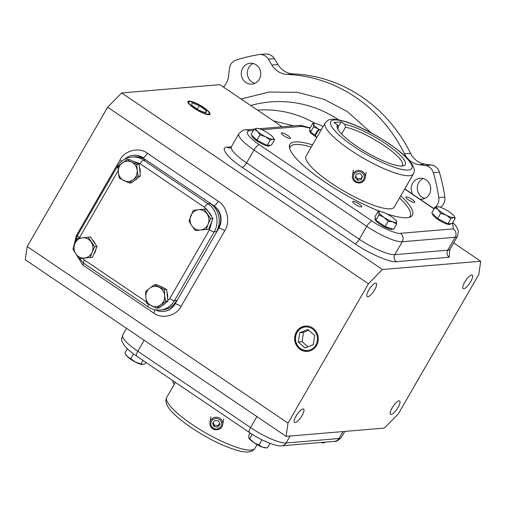 <?xml version="1.0" encoding="UTF-8"?>
<svg xmlns="http://www.w3.org/2000/svg" width="506" height="506" viewBox="0 0 506 506"><rect width="100%" height="100%" fill="white"/><g stroke="black" fill="none" stroke-linecap="round" stroke-linejoin="round"><path stroke-width="0.76" d="M241.084 99.012L269.097 92.048L297.534 92.351L324.106 99.334L347.318 111.605L371.524 133.046M399.025 400.841A8.083 2.41 124.1 0 0 392.567 407.115A8.083 2.41 124.1 0 0 390.55 414.363A8.083 2.41 124.1 0 0 391.138 414.49A8.083 2.41 124.1 0 0 397.596 408.215A8.083 2.41 124.1 0 0 399.613 400.967A8.083 2.41 124.1 0 0 399.025 400.841M375.654 283.101A8.083 2.41 124.1 0 0 369.203 289.375A8.083 2.41 124.1 0 0 367.185 296.624A8.083 2.41 124.1 0 0 367.773 296.756A8.083 2.41 124.1 0 0 374.231 290.482A8.083 2.41 124.1 0 0 376.249 283.233A8.083 2.41 124.1 0 0 375.654 283.101M303.018 408.924A8.083 2.41 124.1 0 0 296.56 415.198A8.083 2.41 124.1 0 0 294.543 422.447A8.083 2.41 124.1 0 0 295.131 422.573A8.083 2.41 124.1 0 0 301.589 416.299A8.083 2.41 124.1 0 0 303.606 409.05A8.083 2.41 124.1 0 0 303.018 408.924M471.668 275.017A8.083 2.41 124.1 0 0 465.21 281.292A8.083 2.41 124.1 0 0 463.192 288.54A8.083 2.41 124.1 0 0 463.781 288.673A8.083 2.41 124.1 0 0 470.238 282.399A8.083 2.41 124.1 0 0 472.256 275.15A8.083 2.41 124.1 0 0 471.668 275.017M209.604 114.552A12.694 2.834 30 0 0 209.547 114.242L209.212 113.116A11.815 2.638 -150 0 1 208.289 114.211A11.815 2.638 -150 0 1 194.936 108.505A11.815 2.638 -150 0 1 189.288 101.611A11.815 2.638 -150 0 1 189.611 101.561A11.815 2.638 -150 0 1 200.673 105.836A11.815 2.638 -150 0 1 209.212 113.116M203.671 107.487A12.72 2.84 -150 0 1 209.958 114.261A12.72 2.84 -150 0 1 194.228 108.284A12.72 2.84 -150 0 1 187.922 101.542A12.72 2.84 -150 0 1 203.671 107.487M300.273 349.463A12.72 11.809 -94.8 0 0 308.413 351.29A12.72 11.809 -94.8 0 0 318.065 341.329A12.72 11.809 -94.8 0 0 312.67 327.983A12.72 11.809 -94.8 0 0 306.282 326.009A12.72 11.809 -94.8 0 0 295.08 335.2A12.72 11.809 -94.8 0 0 300.273 349.463M306.446 326.009A12.694 11.783 -94.8 0 0 295.409 335.263A12.694 11.783 -94.8 0 0 300.608 349.412A12.694 11.783 -94.8 0 0 308.571 351.265M300.709 348.697A11.815 10.968 85.2 0 1 297.13 332.398A11.815 10.968 85.2 0 1 312.227 328.748A11.815 10.968 85.2 0 1 315.814 345.048A11.815 10.968 85.2 0 1 300.709 348.697M400.752 195.809A70.758 15.8 -150 0 1 411.561 216.233A70.758 15.8 -150 0 1 386.388 213.709M380.537 211.603A70.758 15.8 -150 0 1 324.903 182.046A70.758 15.8 -150 0 1 289.432 145.722A70.758 15.8 -150 0 1 312.525 144.874M290.039 138.461A5.199 1.164 -150 0 1 284.657 136.266A5.199 1.164 -150 0 1 281.425 133.072A5.199 1.164 -150 0 1 281.817 132.888A5.199 1.164 -150 0 1 287.199 135.083A5.199 1.164 -150 0 1 290.431 138.277A5.199 1.164 -150 0 1 290.039 138.461M412.213 199.522A5.199 1.164 -150 0 1 414.787 202.286A5.199 1.164 -150 0 1 408.355 199.845A5.199 1.164 -150 0 1 405.78 197.087A5.199 1.164 -150 0 1 412.213 199.522M359.184 203.988A5.199 1.164 -150 0 1 361.758 206.752A5.199 1.164 -150 0 1 355.326 204.31A5.199 1.164 -150 0 1 352.752 201.552A5.199 1.164 -150 0 1 359.184 203.988M316.832 137.411A10.19 2.277 -150 0 1 314.745 136.089A10.19 2.277 -150 0 1 309.704 130.674L310.077 130.029M450.663 223.582L450.34 224.139A10.19 2.277 -150 0 1 449.575 224.493A10.19 2.277 -150 0 1 439.031 220.199A10.19 2.277 -150 0 1 432.693 213.949L432.757 213.848M392.605 229.009A10.19 2.277 -150 0 1 380.006 224.221A10.19 2.277 -150 0 1 374.965 218.807L375.338 218.162M269.932 145.171L269.616 145.722A10.19 2.277 -150 0 1 268.844 146.082A10.19 2.277 -150 0 1 258.307 141.788A10.19 2.277 -150 0 1 251.969 135.538L252.026 135.437M160.288 286.352A10.19 9.456 85.2 0 1 163.223 287.667A10.19 9.456 85.2 0 1 163.685 288.003M124.527 159.32A16.3 15.129 85.2 0 1 133.331 155.279A16.3 15.129 85.2 0 1 142.641 157.758L145.867 159.94L143.596 160.13A4.073 1.214 124.1 0 0 140.099 163.697L132.983 161.205A10.19 9.456 85.2 0 1 135.716 162.47A10.19 9.456 85.2 0 1 136.177 162.799M289.691 148.505A69.278 15.465 -150 0 1 290.166 146.917A69.278 15.465 -150 0 1 311.291 147.012M306.048 156.088A50.935 11.372 30 0 0 331.266 183.147A50.935 11.372 30 0 0 394.275 207.024L413.396 173.919A50.935 11.372 -150 0 1 350.38 150.035A50.935 11.372 -150 0 1 325.168 122.977L306.048 156.088M450.916 218.567L453.547 217.618A10.19 2.277 -150 0 1 446.241 215.164A10.19 2.277 -150 0 1 441.713 212.482A10.19 2.277 -150 0 1 438.19 209.712L440.682 213.298L446.241 215.164L450.916 218.567L447.886 223.816L437.652 218.548L431.782 212.912L434.812 207.662L438.19 209.712A10.19 2.277 -150 0 1 437.437 206.714L434.812 207.662M256.713 128.296A10.19 2.277 -150 0 1 257.118 128.29A10.19 2.277 -150 0 1 264.012 130.75A10.19 2.277 -150 0 1 272.064 136.203A10.19 2.277 -150 0 1 273.316 137.645A10.19 2.277 -150 0 1 272.816 139.201A10.19 2.277 -150 0 1 265.517 136.753A10.19 2.277 -150 0 1 260.988 134.071A10.19 2.277 -150 0 1 257.465 131.301L259.957 134.887L265.517 136.753L270.191 140.156L272.816 139.201L274.556 139.789L271.526 145.039L267.162 145.405L262.045 142.774L256.928 140.137L251.052 134.501L254.088 129.251L257.465 131.301A10.19 2.277 -150 0 1 256.713 128.296L254.088 129.251M165.576 301.355L164.64 295.529A10.19 9.456 85.2 0 1 160.838 304.802A10.19 9.456 85.2 0 1 151.433 305.795A10.19 9.456 85.2 0 1 150.269 305.124A10.19 9.456 85.2 0 1 145.829 297.515L146.772 303.334L156.771 308.198L165.576 301.355L167.884 301.159L159.08 308.002L156.771 308.198M90.296 257.478L92.149 252.152A10.19 9.456 85.2 0 1 84.527 258.079A10.19 9.456 85.2 0 1 78.525 256.548A10.19 9.456 85.2 0 1 75.862 253.873L79.436 258.623L92.604 257.288L79.436 258.623M129.264 182.995L133.325 179.605A10.19 9.456 85.2 0 1 123.926 180.598A10.19 9.456 85.2 0 1 122.762 179.921A10.19 9.456 85.2 0 1 118.322 172.312L119.258 178.137L129.264 182.995L131.573 182.805L140.377 175.961L139.175 164.26L129.175 159.396L126.867 159.592L118.062 166.436L118.322 172.312A10.19 9.456 85.2 0 1 122.123 163.04A10.19 9.456 85.2 0 1 131.528 162.053L126.867 159.592M206.277 229.433L208.137 224.107A10.19 9.456 85.2 0 1 200.509 230.034A10.19 9.456 85.2 0 1 194.506 228.497A10.19 9.456 85.2 0 1 191.85 225.821L195.417 230.578L208.586 229.237L195.417 230.578M223.551 87.14A20.373 18.912 -94.8 0 0 228.655 75.502L229.408 68.595A10.19 9.456 85.2 0 1 235.935 60.163A169.219 157.05 85.2 0 1 258.952 54.597A10.19 9.456 85.2 0 1 259.578 54.521A10.19 9.456 85.2 0 1 268.338 59.183L271.893 65.046A20.373 18.912 -94.8 0 0 277.769 71.27A20.373 18.912 -94.8 0 0 287.206 74.42A147.72 137.101 85.2 0 1 404.509 153.843L410.556 153.331A20.373 18.912 -94.8 0 0 417.305 161.136A20.373 18.912 -94.8 0 0 425.04 164.134L418.993 164.64L425.419 165.538A10.19 9.456 85.2 0 1 433.338 172.666A169.219 157.05 85.2 0 1 438.797 197.511A10.19 9.456 85.2 0 1 434.654 207.555L433.515 208.345M404.509 153.843A20.373 18.912 -94.8 0 0 411.258 161.648A20.373 18.912 -94.8 0 0 418.993 164.64M271.893 65.046L277.939 64.54A20.373 18.912 -94.8 0 0 283.815 70.758A20.373 18.912 -94.8 0 0 293.252 73.908L287.206 74.42M423.155 178.548A10.493 9.74 -94.8 0 0 417.298 187.34A10.493 9.74 -94.8 0 0 421.903 197.087A10.493 9.74 -94.8 0 0 424.825 198.422M419.942 199.155A10.493 9.74 -94.8 0 0 421.846 199.193A10.493 9.74 -94.8 0 0 430.454 191.268A10.493 9.74 -94.8 0 0 426.084 179.883A10.493 9.74 -94.8 0 0 420.088 178.283A10.493 9.74 -94.8 0 0 412.769 194.298M253.209 63.49A10.493 9.74 -94.8 0 0 247.352 72.282A10.493 9.74 -94.8 0 0 251.956 82.029A10.493 9.74 -94.8 0 0 254.885 83.364M245.91 82.541A10.493 9.74 -94.8 0 0 251.906 84.135A10.493 9.74 -94.8 0 0 260.508 76.21A10.493 9.74 -94.8 0 0 256.137 64.825A10.493 9.74 -94.8 0 0 250.141 63.225A10.493 9.74 -94.8 0 0 241.539 71.15A10.493 9.74 -94.8 0 0 245.91 82.541M344.814 124.356L341.164 121.889L333.966 122.496L337.616 124.963A39.234 8.76 30 0 0 337.186 127.645A39.234 8.76 30 0 0 356.711 146.234A39.234 8.76 30 0 0 403.339 165.841A39.234 8.76 30 0 0 385.825 143.78A39.234 8.76 30 0 0 344.814 124.356L345.49 127.208A37.197 8.305 -150 0 1 384.073 145.564A37.197 8.305 -150 0 1 402.485 165.323A37.197 8.305 -150 0 1 401.789 166.031M337.793 129.087A37.197 8.305 -150 0 1 338.059 128.126A37.197 8.305 -150 0 1 338.286 127.809L337.9 128.486M368.431 283.784L382.422 269.515L480.7 261.241L478.802 274.492L398.367 413.813L384.377 428.082L286.099 436.355L287.996 423.105L368.431 283.784L107.633 107.209L121.623 92.94L382.422 269.515M480.7 261.241L453.616 242.899M282.133 126.797L219.901 84.666L121.623 92.94M287.996 423.105L27.197 246.53L107.633 107.209M286.099 436.355L25.3 259.78L27.197 246.53M189.288 101.611L188.143 101.883A12.694 2.834 30 0 0 187.846 101.991M216.46 231.659A20.373 18.912 -94.8 0 0 210.287 203.557L213.507 205.74A16.3 15.129 85.2 0 1 218.447 228.225L216.46 231.659L214.196 231.856L174.475 300.653L176.739 300.463L174.753 303.904A16.3 15.129 85.2 0 1 163.236 311.424A16.3 15.129 85.2 0 1 155.456 309.849M205.872 112.92L206.246 110.719L199.326 105.684L192.027 102.857L191.654 105.052L198.573 110.087L205.872 112.92M313.252 344.75L314.637 335.484L307.857 329.457L299.691 332.695L298.306 341.961L305.08 347.989L313.252 344.75M176.739 300.463A20.373 18.912 85.2 0 1 162.344 309.862L160.073 310.051A20.373 18.912 85.2 0 0 174.475 300.653A4.073 0.911 30 0 1 169.738 298.603L164.38 304.112A10.19 9.456 85.2 0 1 162.198 305.58M140.099 163.697L204.519 207.315A4.073 1.214 -55.9 0 1 208.017 203.747L143.596 160.13A20.373 18.912 85.2 0 0 131.958 157.031L134.223 156.835A20.373 18.912 85.2 0 1 145.867 159.94M197.315 109.169L199.326 105.684M206.246 110.719L205.139 112.636M298.306 341.961L302.082 341.645L307.945 346.857M299.691 332.695L303.474 332.379L302.082 341.645M308.774 330.273L303.474 332.379M210.287 203.557L208.017 203.747A20.373 18.912 85.2 0 1 214.196 231.856A4.073 0.911 -150 0 1 209.459 229.8L211.691 222.166A10.19 9.456 85.2 0 1 209.857 226.144M203.905 229.73A10.19 9.456 85.2 0 1 203.355 229.794L203.064 229.819M208.402 211.774A10.19 9.456 85.2 0 1 209.712 213.152L204.519 207.315M139.485 167.277A10.19 9.456 85.2 0 1 140.067 172.957M137.777 177.979A10.19 9.456 85.2 0 1 134.691 180.376M92.421 239.819A10.19 9.456 85.2 0 1 95.33 244.12M95.868 249.319A10.19 9.456 85.2 0 1 93.869 254.189M87.924 257.782A10.19 9.456 85.2 0 1 87.367 257.845L87.083 257.87M166.993 292.474A10.19 9.456 85.2 0 1 167.575 298.16M165.285 303.176A10.19 9.456 85.2 0 1 164.38 304.112M211.691 222.166A10.19 9.456 -94.8 0 0 211.856 221.267M211.312 216.075A10.19 9.456 -94.8 0 0 209.712 213.152M399.519 197.947A69.278 15.465 -150 0 1 410.157 216.195A69.278 15.465 -150 0 1 409.025 217.403M315.535 135.431L310.589 132.079L309.723 128.613L312.752 123.363L313.631 124.324L313.625 126.829L318.717 129.207A10.19 2.277 -150 0 1 313.631 124.324A10.19 2.277 -150 0 1 314.846 123.432A10.19 2.277 -150 0 1 317.414 124.008A10.19 2.277 -150 0 1 323.075 126.601M437.437 206.714A10.19 2.277 -150 0 1 437.842 206.707A10.19 2.277 -150 0 1 444.736 209.161A10.19 2.277 -150 0 1 452.794 214.614A10.19 2.277 -150 0 1 454.04 216.056A10.19 2.277 -150 0 1 453.547 217.618L455.28 218.2L452.25 223.45L447.886 223.816M375.42 218.478L374.984 216.745L378.02 211.495L378.893 212.463L378.886 214.961L375.857 220.211L375.42 218.478M378.886 214.961L383.978 217.34L388.184 221.255L392.846 221.906L396.615 224.088L393.579 229.338L385.155 226.511L375.857 220.211M154.374 284.789L149.637 288.243A10.19 9.456 85.2 0 1 159.036 287.25A10.19 9.456 85.2 0 1 164.64 295.529L164.374 289.653L154.374 284.789L156.683 284.6L166.683 289.457L167.884 301.159M88.215 237.213L82.453 237.814A10.19 9.456 85.2 0 1 91.112 242.02A10.19 9.456 85.2 0 1 92.149 252.152L94.685 246.776L88.215 237.213L90.523 237.017L96.994 246.58L92.604 257.288M212.975 218.529L210.667 218.725L204.203 209.161L206.511 208.972L212.975 218.529L208.586 229.237M310.589 132.079L313.625 126.829M314.846 123.432L312.752 123.363M440.682 213.298L437.652 218.548M455.28 218.2L454.04 216.056M396.615 224.088L396.622 221.584A10.19 2.277 -150 0 1 392.846 221.906A10.19 2.277 -150 0 1 383.978 217.34A10.19 2.277 -150 0 1 378.893 212.463A10.19 2.277 -150 0 1 380.114 211.565L378.02 211.495M388.184 221.255L385.155 226.511M396.622 221.584L396.312 220.92A10.19 2.277 -150 0 1 396.622 221.584M267.162 145.405L270.191 140.156M274.556 139.789L273.316 137.645M259.957 134.887L256.928 140.137M164.374 289.653L166.683 289.457M149.637 288.243L145.57 291.633L145.829 297.515A10.19 9.456 85.2 0 1 149.637 288.243M72.965 249.06L75.862 253.873A10.19 9.456 85.2 0 1 74.825 243.734L72.965 249.06M94.685 246.776L96.994 246.58M82.453 237.814L77.361 238.358L74.825 243.734A10.19 9.456 85.2 0 1 82.453 237.814M138.068 176.158L137.132 170.332A10.19 9.456 85.2 0 1 133.325 179.605L138.068 176.158L140.377 175.961M136.867 164.45L131.528 162.053A10.19 9.456 85.2 0 1 137.132 170.332L136.867 164.45L139.175 164.26M204.203 209.161L193.343 210.306L188.953 221.014L191.85 225.821A10.19 9.456 85.2 0 1 190.813 215.689A10.19 9.456 85.2 0 1 198.434 209.762A10.19 9.456 85.2 0 1 207.099 213.975A10.19 9.456 85.2 0 1 208.137 224.107L210.667 218.725M326.079 441.985L323.1 442.946A10.19 2.277 30 0 1 323.049 442.94L323.1 442.946M323.454 442.94L321.715 442.352M261.994 439.822L258.983 445.046L253.892 442.661L249.686 438.746L252.241 434.312M249.686 438.746L248.807 437.785L248.813 435.28L250.154 432.959M249.041 438.329A10.19 2.277 30 0 0 249.116 438.449L248.807 437.785M266.352 447.854L262.753 447.228A10.19 2.277 30 0 0 265.315 447.804L267.415 447.873L270.008 443.37M249.116 438.449A10.19 2.277 30 0 0 253.892 442.661A10.19 2.277 30 0 0 262.753 447.228L258.983 445.046M127.348 348.773L124.881 353.036L127.373 356.622A10.19 2.277 30 0 0 135.431 362.075L130.757 358.672L133.508 353.896M142.73 364.522L135.431 362.075A10.19 2.277 30 0 0 142.325 364.529A10.19 2.277 30 0 0 142.388 364.535L145.355 363.574L146 362.448M140.991 363.94L143.015 360.43M130.757 358.672L127.373 356.622A10.19 2.277 30 0 1 126.127 355.18L125.804 354.674M319.381 129.65A10.19 2.277 -150 0 1 318.717 129.207M380.114 211.565A10.19 2.277 -150 0 1 382.675 212.14A10.19 2.277 -150 0 1 391.536 216.707A10.19 2.277 -150 0 1 396.312 220.92M320.924 442.51A10.19 2.277 30 0 0 323.049 442.94M440.378 207.27L440.701 207.049A10.19 9.456 -94.8 0 0 444.844 196.998A169.219 157.05 -94.8 0 0 439.385 172.16A10.19 9.456 -94.8 0 0 431.466 165.026L425.04 164.134M410.556 153.331A147.72 137.101 -94.8 0 0 293.252 73.908M277.939 64.54L274.385 58.677A10.19 9.456 -94.8 0 0 265.625 54.016L259.578 54.521M341.575 133.989L345.49 127.208M341.164 121.889L338.128 127.145M337.616 124.963L338.286 127.809M363.055 173.71A5.433 5.281 9.8 0 1 362.157 181.123A5.433 5.281 9.8 0 1 354.535 180.18A5.433 5.281 9.8 0 1 355.427 172.767A5.433 5.281 9.8 0 1 363.055 173.71M353.764 180.553A6.47 6.287 -170.2 0 0 365.212 177.802A6.47 6.287 -170.2 0 0 357.23 170.598A6.47 6.287 -170.2 0 0 353.764 180.553M355.098 177.435L356.483 174.07L360.171 173.583L362.486 176.455L361.107 179.813L357.413 180.307L355.098 177.435M362.245 176.158L361.366 178.302L357.672 178.795L357.413 180.307M357.672 178.795L355.598 176.221M361.366 178.302L361.107 179.813M315.636 136.139L315.453 134.824A3.207 0.955 -55.9 0 1 316.218 132.566A3.207 0.955 -55.9 0 1 318.869 129.776L320.159 129.46A4.244 1.265 124.1 0 0 316.655 133.154A4.244 1.265 124.1 0 0 315.636 136.139A4.244 1.265 124.1 0 0 315.845 136.531L316.92 137.259M321.171 129.89L320.608 129.504A4.244 1.265 124.1 0 0 320.159 129.46M173.077 380.778A3.207 0.955 124.1 0 0 172.951 381.644L173.134 382.96A4.244 1.265 -55.9 0 1 173.571 381.113M174.418 384.086L173.343 383.358A4.244 1.265 -55.9 0 1 173.134 382.96M216.922 418.525A5.433 5.281 -170.2 0 0 210.894 423.098A5.433 5.281 -170.2 0 0 215.657 429.006A5.433 5.281 -170.2 0 0 221.685 424.433A5.433 5.281 -170.2 0 0 216.922 418.525M215.581 429.765A6.47 6.287 9.8 0 1 209.958 422.428A6.47 6.287 9.8 0 1 217.087 417.286A6.47 6.287 9.8 0 1 222.71 424.623A6.47 6.287 9.8 0 1 215.581 429.765M214.816 420.416L212.583 423.307L214.063 426.659L217.77 427.115L219.996 424.224L218.522 420.878L214.816 420.416M213.171 422.542L214.323 425.148L218.029 425.603L219.667 423.478M218.029 425.603L217.77 427.115M214.323 425.148L214.063 426.659M338.577 119.802A120.706 112.028 -94.8 0 0 250.704 105.52M388.652 143.54C400.189 150.82 420.669 168.662 408.31 170.086C394.933 170.826 364.016 153.862 353.877 146.468C342.347 139.194 321.86 121.351 334.219 119.928C347.597 119.182 378.513 136.146 388.652 143.54M191.989 424.382A50.935 11.372 30 0 0 254.999 448.259C252.589 451.972 247.643 452.933 240.148 451.137C225.701 447.456 209.389 439.619 191.217 427.627C178.276 418.601 170.421 411.492 167.657 406.305C165.664 402.928 165.367 399.93 166.771 397.318A50.935 11.372 30 0 0 191.989 424.382M315.181 123.458A113.61 105.438 -94.8 0 0 257.535 110.144M449.682 249.97L449.258 257.219L396.343 261.672C390.98 263.044 368.362 253.234 354.927 243.702L242.191 167.372C227.611 157.942 219.446 146.911 227.232 147.176L231.337 146.835M73.693 250.375L82.845 265.068L153.71 313.05C161.61 319.52 176.645 315.883 181.047 306.44L224.74 230.755C230.66 222.336 227.093 206.106 218.257 201.249L147.391 153.267C139.492 146.797 124.457 150.434 120.055 159.877L76.362 235.562L73.421 247.592M229.996 147.961A5.092 4.725 85.2 0 1 227.232 147.176M230.141 147.954L231.432 146.677A30.562 6.825 30 0 0 246.561 162.913A5.092 1.518 -55.9 0 1 242.191 167.372M254.284 129.144L245.511 129.884C244.271 129.296 242.064 130.599 238.883 133.78A30.562 6.825 -150 0 0 254.006 150.016L246.561 162.913L359.298 239.243A5.092 1.518 -55.9 0 1 354.927 243.702M452.819 222.463L455.988 225.992L458.107 230.021L458.423 231.596L457.475 236.213A30.562 6.825 -150 0 1 455.166 237.289A6.11 5.674 -94.8 0 0 453.313 228.857L400.391 233.317A6.11 5.674 -94.8 0 1 402.245 241.748L455.166 237.289L447.715 250.192L394.8 254.644L402.245 241.748A30.562 6.825 -150 0 1 366.749 226.346A6.11 1.822 -55.9 0 1 371.992 220.995L259.255 144.665A6.11 1.822 -55.9 0 0 254.006 150.016L366.749 226.346L359.298 239.243A30.562 6.825 30 0 0 394.8 254.644A5.092 4.725 -94.8 0 0 396.343 261.672M457.475 236.213L450.024 249.116A30.562 6.825 30 0 1 447.715 250.192A5.092 4.725 -94.8 0 0 449.258 257.219M181.047 306.44A5.092 1.138 30 0 0 175.133 303.872L218.826 228.187A5.092 1.138 -150 0 1 224.74 230.755M153.71 313.05A5.092 1.518 124.1 0 0 154.937 309.754M163.236 311.424L163.615 311.392A16.3 15.129 -94.8 0 0 175.133 303.872L174.753 303.904M82.845 265.068A5.092 1.518 124.1 0 0 83.718 263.272A4.073 1.214 124.1 0 1 84.489 260.021L146.5 302.006M76.362 235.562A5.092 1.138 -150 0 1 77.127 236.106M120.055 159.877A5.092 1.138 -150 0 1 121.769 161.218M147.391 153.267A5.092 1.518 -55.9 0 1 143.021 157.727A16.3 15.129 -94.8 0 0 133.71 155.247L133.331 155.279M218.257 201.249A5.092 1.518 -55.9 0 1 213.886 205.708L142.641 157.758M218.447 228.225L218.826 228.187A16.3 15.129 -94.8 0 0 213.886 205.708L213.507 205.74M256.909 416.59L250.559 427.589A6.11 1.822 -55.9 0 0 249.401 432.459L136.664 356.129C128.037 350.139 125.165 346.667 124.179 345.244C121.459 340.076 120.89 341.076 122.692 335.023A30.562 6.825 30 0 0 137.822 351.259L144.166 340.26M342.998 431.567L338.976 438.531L286.061 442.99A30.562 6.825 30 0 1 250.559 427.589L137.822 351.259A6.11 1.822 -55.9 0 0 136.664 356.129M249.401 432.459C261.121 440.758 277.68 447.007 281.741 445.805A6.11 5.674 -94.8 0 0 286.061 442.99L290.083 436.02M281.741 445.805L334.656 441.352A6.11 5.674 -94.8 0 0 338.976 438.531A30.562 6.825 30 0 0 341.284 437.456L344.776 431.416M261.88 129.732L301.918 126.361A6.11 5.674 -94.8 0 0 298.426 125.431L259.236 128.726M245.511 129.884A6.11 5.674 85.2 0 1 249.003 130.814L253.398 130.447M259.255 144.665C248.18 136.721 244.759 132.11 249.003 130.814M400.391 233.317C396.767 234.278 381.151 227.504 371.992 220.995M452.63 222.792L453.313 228.857M404.673 189.023L434.078 208.934M301.918 126.361L310.033 128.075M209.459 229.8L169.738 298.603M76.893 255.34L83.718 263.265L148.138 306.883A4.073 1.214 -55.9 0 1 148.543 304.321M118.069 167.815A4.073 0.911 -150 0 1 117.253 166.569L77.532 235.372A4.073 0.911 30 0 0 79.55 237.535L118.183 170.623M273.36 120.858L293.543 125.842M79.55 237.535L79.208 238.155M82.434 258.357L84.489 260.021M440.701 207.049L439.891 207.118M435.078 207.523L434.654 207.555M444.844 196.998L438.797 197.511M439.385 172.16L433.338 172.666M431.466 165.026L425.419 165.538M274.385 58.677L268.338 59.183M413.396 173.919C414.793 171.3 414.503 168.308 412.517 164.943L408.797 159.985C404.186 154.912 397.571 149.453 388.95 143.609C373.814 133.54 359.418 126.228 345.769 121.668C329.71 117.171 328.242 119.606 325.168 122.977M289.552 147.986L290.166 146.917M166.771 397.318L175.411 382.359M450.024 249.116L449.644 251.058M238.883 133.78L231.432 146.677M122.692 335.023L126.551 328.337M434.167 208.788L404.756 188.877M298.426 125.431L301.279 125.488L310.159 127.866M334.656 441.352C335.895 441.934 338.103 440.637 341.284 437.456M148.138 306.883C151.787 309.318 155.772 310.374 160.073 310.051M77.532 235.372L74.85 243.677M131.958 157.031C125.583 157.745 120.681 160.927 117.253 166.569M409.544 217.264L410.157 216.195M254.999 448.259L257.092 444.635M365.212 177.802L366.167 172.236M352.461 175.601L353.422 170.041M209.958 422.428L210.913 416.862M222.71 424.623L223.665 419.063"/></g></svg>
